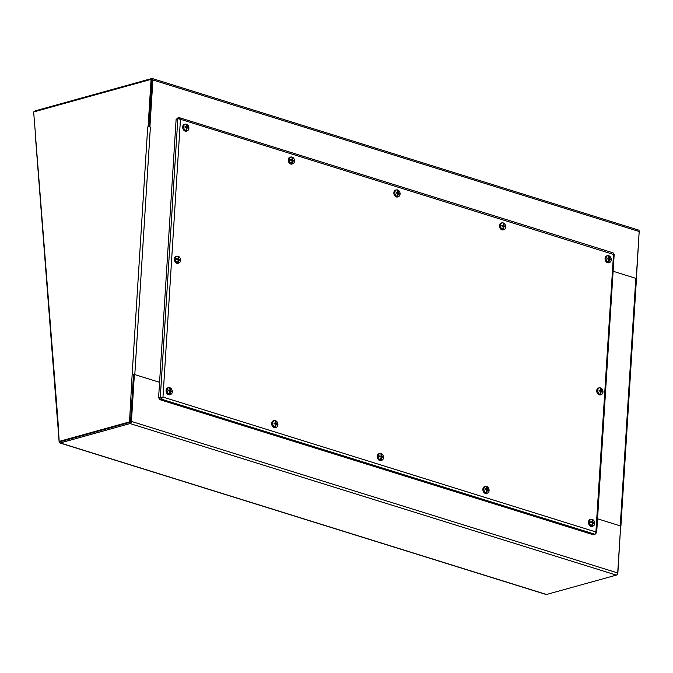 <?xml version="1.0" encoding="UTF-8"?>
<svg xmlns="http://www.w3.org/2000/svg" width="673" height="673" viewBox="0 0 673 673"><rect width="100%" height="100%" fill="white"/><g stroke="black" fill="none" stroke-linecap="round" stroke-linejoin="round"><path stroke-width="1.01" d="M638.063 230.057A1.893 1.161 107.3 0 1 638.509 230.057A1.893 1.161 107.3 0 1 639.19 231.512L636.229 278.471L613.12 271.261L635.808 278.336A1.893 0.547 -176.4 0 1 636.456 278.799L620.885 526.336A1.893 0.547 -176.4 0 0 620.657 526.05M149.902 126.945L152.914 79.978A1.893 1.161 -72.7 0 0 152.233 78.514A1.893 1.161 -72.7 0 0 151.787 78.514L35.375 110.818A1.893 1.161 -72.7 0 0 34.365 111.76M35.307 132.505L33.65 111.954L151.072 79.372L152.073 79.683L149.103 126.852L151.837 79.784M132.261 374.474A1.893 0.547 -176.4 0 0 132.144 374.499L147.715 126.961A1.893 0.547 3.6 0 1 150.382 127.062L149.953 126.928M134.331 374.482A1.893 0.547 -176.4 0 0 132.564 374.415M635.808 278.336L620.237 525.874L597.548 518.799L620.657 526L617.705 572.959A1.893 1.161 107.3 0 1 616.35 575.104L130.074 423.569A1.893 1.161 -72.7 0 0 131.428 421.424L134.381 374.466L159.568 382.314L134.802 374.6L150.382 127.062M132.144 374.499L129.527 421.887L59.182 441.404L57.954 420.667A1.893 0.808 175.6 0 0 57.87 420.718M59.182 441.404L60.175 441.715L130.52 422.198L133.515 374.71L132.514 374.398M147.715 126.961L148.161 126.877M151.072 79.372L148.085 126.861M35.24 132.488L57.954 420.667M130.52 422.198L129.527 421.887M57.592 420.962A1.893 0.808 175.6 0 0 57.491 421.256A1.893 0.808 175.6 0 0 57.642 421.534M57.491 421.256L35.147 132.875A1.893 0.808 -4.4 0 1 35.61 132.287M617.36 574.17L617.797 574.044L620.624 526.513M639.19 231.478L636.389 278.63M134.381 374.466L133.515 374.71L130.554 421.66M130.074 423.569L60.242 442.943L546.518 594.486L616.35 575.104M546.518 594.486A1.893 1.161 107.3 0 1 546.072 594.486L59.796 442.943A1.893 1.161 -72.7 0 0 60.242 442.943M57.584 421.475L59.123 441.833A1.893 1.161 -72.7 0 0 59.796 442.943M60.191 441.681L130.158 422.299M162.227 397.28L158.584 397.97L176.133 119.129L177.832 118.658L180.457 119.281L178.925 117.691L177.218 118.162L177.176 118.835M177.832 118.658L160.292 397.491L162.109 397.314L159.585 398.281L158.584 397.97M595.815 533.437L613.515 254.234L613.153 252.871L179.472 117.725L178.925 117.691L178.858 118.759M162.984 397.07L596.042 532.023L595.1 534.295L161.217 399.089L161.301 397.819L159.594 398.298L159.518 399.56L161.217 399.089L162.984 397.07L180.457 119.281L613.734 254.495M595.891 533.235L596.665 532.797L614.18 254.402M595.1 534.295L593.393 534.774L159.518 399.56M186.774 129.334L186.816 129.367A7.807 5.064 97.8 0 1 186.8 129.468L186.261 129.62L186.732 129.3L186.244 129.081M186.253 129.435L186.228 129.157A7.807 4.45 -63.8 0 1 186.185 129.275A7.798 4.745 -71.2 0 1 185.748 130.629A3.458 2.532 -105.5 0 1 183.679 127.012A3.458 2.532 -105.5 0 1 185.597 124.076A3.458 2.532 -105.5 0 1 186.169 124.076A7.798 4.846 -74.2 0 1 186.438 125.262A7.807 5.064 -82.2 0 1 186.463 125.346A7.807 4.349 103.2 0 1 186.547 126.608L186.328 126.802A7.807 2.902 -178.4 0 0 185.05 126.49L185.05 126.49A2.145 1.573 74.5 0 0 185.008 127.247A7.807 1.615 5.6 0 1 186.286 127.525L186.471 127.845A7.807 4.215 107 0 1 186.219 129.182M186.8 129.468A7.798 4.846 105.8 0 1 186.413 130.84L186.261 129.62M186.202 130.924A3.483 2.557 -105.5 0 1 185.546 130.713L185.748 130.629M186.816 129.367A7.807 5.342 -72.3 0 0 187.035 128.021L187.262 127.828A7.807 1.901 8.3 0 1 188.188 128.24A2.145 1.573 74.5 0 0 188.238 127.483A7.807 2.616 178.8 0 0 187.304 127.113L187.119 126.785A7.807 5.207 -68.1 0 0 187.06 125.531L186.505 125.767M186.547 126.608L185.151 127.273M186.194 124.152A3.483 2.557 -105.5 0 1 186.623 124.312L186.825 124.286A3.458 2.532 -105.5 0 1 188.894 128.265A3.458 2.532 -105.5 0 1 187.439 130.713A3.458 2.532 -105.5 0 1 186.413 130.84M186.825 124.286A7.798 4.745 108.8 0 1 187.052 125.456A7.807 4.45 116.2 0 1 187.06 125.531M186.429 128.164L187.262 127.828M187.439 130.713L186.564 131.084A3.584 2.625 -105.5 0 1 182.837 128.417A3.584 2.625 -105.5 0 1 184.654 124.211L185.597 124.076M187.052 125.456L186.514 125.599L186.623 124.312M186.53 126.002L187.01 125.59M186.825 127.87A1.363 1.001 -105.5 0 0 186.816 127.66L188.238 127.483M186.816 127.66L185.756 127.088M170.193 392.948L170.227 392.982A7.807 5.064 97.8 0 1 170.219 393.074L169.68 393.225L170.151 392.906L169.663 392.696M169.672 393.04L169.646 392.763A7.807 4.45 -63.8 0 1 169.604 392.889A7.798 4.745 -71.2 0 1 169.167 394.243A3.458 2.532 -105.5 0 1 167.089 390.626A3.458 2.532 -105.5 0 1 169.016 387.682A3.458 2.532 -105.5 0 1 169.579 387.69A7.798 4.846 -74.2 0 1 169.857 388.876A7.807 5.064 -82.2 0 1 169.874 388.96A7.807 4.349 103.2 0 1 169.966 390.222L169.747 390.416A7.807 2.902 -178.4 0 0 168.469 390.104L168.469 390.104A2.145 1.573 74.5 0 0 168.418 390.853A7.807 1.615 5.6 0 1 169.697 391.131L169.89 391.459A7.807 4.215 107 0 1 169.638 392.796M170.219 393.074A7.798 4.846 105.8 0 1 169.823 394.445L169.68 393.225M169.621 394.529A3.483 2.557 -105.5 0 1 168.957 394.328L169.167 394.243M170.227 392.982A7.807 5.342 -72.3 0 0 170.454 391.636L170.673 391.434A7.807 1.901 8.3 0 1 171.598 391.846A2.145 1.573 74.5 0 0 171.649 391.097A7.807 2.616 178.8 0 0 170.723 390.719L170.53 390.399A7.807 5.207 -68.1 0 0 170.471 389.145L169.924 389.381M169.966 390.222L168.57 390.887M169.604 387.766A3.483 2.557 -105.5 0 1 170.033 387.926L170.244 387.892A3.458 2.532 -105.5 0 1 172.305 391.879A3.458 2.532 -105.5 0 1 170.858 394.319A3.458 2.532 -105.5 0 1 169.823 394.445M170.244 387.892A7.798 4.745 108.8 0 1 170.471 389.061A7.807 4.45 116.2 0 1 170.471 389.145M169.84 391.77L170.673 391.434M170.858 394.319L169.975 394.689A3.584 2.625 -105.5 0 1 166.256 392.023A3.584 2.625 -105.5 0 1 168.073 387.816L169.016 387.682M170.471 389.061L169.933 389.213L170.033 387.926M169.941 389.617L170.429 389.196M170.244 391.484A1.363 1.001 -105.5 0 0 170.235 391.265L171.649 391.097M170.235 391.265L169.167 390.693M292.376 162.243L292.41 162.277A7.807 5.064 97.8 0 1 292.402 162.37L291.863 162.521L292.334 162.201L291.838 161.991M292.402 162.37A7.798 4.846 105.8 0 1 292.006 163.741L291.863 162.521M291.804 163.825A3.483 2.557 -105.5 0 1 291.14 163.623L291.35 163.539A7.798 4.745 -71.2 0 0 291.788 162.185A7.807 4.45 -63.8 0 0 291.813 162.092A7.807 4.215 107 0 0 292.065 160.754L291.88 160.426A7.807 1.615 5.6 0 0 290.601 160.149A2.145 1.573 74.5 0 1 290.652 159.4L290.652 159.4A7.807 2.902 -178.4 0 1 291.922 159.711L290.753 160.182M292.41 162.277A7.807 5.342 -72.3 0 0 292.637 160.931L292.856 160.729A7.807 1.901 8.3 0 1 293.781 161.141A2.145 1.573 74.5 0 0 293.832 160.393A7.807 2.616 178.8 0 0 292.898 160.014L292.713 159.694A7.807 5.207 -68.1 0 0 292.654 158.441L292.107 158.677M292.149 159.518L292.149 159.518A7.807 4.349 103.2 0 0 292.057 158.256A7.807 5.064 -82.2 0 0 292.04 158.172A7.798 4.846 -74.2 0 0 291.762 156.986A3.458 2.532 -105.5 0 0 291.19 156.977L290.248 157.112A3.584 2.625 -105.5 0 0 288.439 161.318A3.584 2.625 -105.5 0 0 292.158 163.985L293.033 163.615A3.458 2.532 -105.5 0 1 292.006 163.741M291.35 163.539A3.458 2.532 -105.5 0 1 289.272 159.922A3.458 2.532 -105.5 0 1 291.19 156.977M291.788 157.061A3.483 2.557 -105.5 0 1 292.217 157.221L292.419 157.188A3.458 2.532 -105.5 0 1 294.488 161.175A3.458 2.532 -105.5 0 1 293.033 163.615M292.419 157.188A7.798 4.745 108.8 0 1 292.654 158.357A7.807 4.45 116.2 0 1 292.654 158.441M292.023 161.066L292.856 160.729M292.654 158.357L292.116 158.508L292.217 157.221M292.124 158.912L292.612 158.492M292.419 160.78A1.363 1.001 -105.5 0 0 292.419 160.561L293.832 160.393M292.419 160.561L291.35 159.989M275.787 425.849L275.829 425.891A7.807 5.064 97.8 0 1 275.812 425.984L275.274 426.135L275.745 425.816L275.257 425.597M275.812 425.984A7.798 4.846 105.8 0 1 275.425 427.355L275.274 426.135M275.215 427.439A3.483 2.557 -105.5 0 1 274.559 427.229L274.761 427.145A7.798 4.745 -71.2 0 0 275.198 425.79A7.807 4.45 -63.8 0 0 275.232 425.698A7.807 4.215 107 0 0 275.484 424.369L275.291 424.04A7.807 1.615 5.6 0 0 274.02 423.763A2.145 1.573 74.5 0 1 274.062 423.006L274.062 423.006A7.807 2.902 -178.4 0 1 275.341 423.325L274.163 423.788M275.829 425.891A7.807 5.342 -72.3 0 0 276.048 424.545L276.275 424.343A7.807 1.901 8.3 0 1 277.2 424.756A2.145 1.573 74.5 0 0 277.242 423.998A7.807 2.616 178.8 0 0 276.317 423.628L276.123 423.3A7.807 5.207 -68.1 0 0 276.065 422.055L275.518 422.291M275.56 423.124L275.56 423.124A7.807 4.349 103.2 0 0 275.476 421.87A7.807 5.064 -82.2 0 0 275.45 421.778A7.798 4.846 -74.2 0 0 275.173 420.591A3.458 2.532 -105.5 0 0 274.609 420.591L273.667 420.726A3.584 2.625 -105.5 0 0 271.85 424.932A3.584 2.625 -105.5 0 0 275.577 427.599L276.452 427.229A3.458 2.532 -105.5 0 1 275.425 427.355M274.761 427.145A3.458 2.532 -105.5 0 1 272.691 423.527A3.458 2.532 -105.5 0 1 274.609 420.591M275.198 420.675A3.483 2.557 -105.5 0 1 275.636 420.827L275.837 420.802A3.458 2.532 -105.5 0 1 277.907 424.789A3.458 2.532 -105.5 0 1 276.452 427.229M275.837 420.802A7.798 4.745 108.8 0 1 276.065 421.971A7.807 4.45 116.2 0 1 276.065 422.055M275.434 424.68L276.275 424.343M276.065 421.971L275.526 422.122L275.636 420.827M275.535 422.518L276.023 422.106M275.837 424.385A1.363 1.001 -105.5 0 0 275.829 424.175L277.242 423.998M275.829 424.175L274.769 423.603M397.97 195.145L398.012 195.187A7.807 5.064 97.8 0 1 397.995 195.279L397.457 195.431L397.928 195.111L397.44 194.892M397.995 195.279A7.798 4.846 105.8 0 1 397.6 196.651L397.457 195.431M397.398 196.735A3.483 2.557 -105.5 0 1 396.734 196.524L396.944 196.44A7.798 4.745 -71.2 0 0 397.381 195.086A7.807 4.45 -63.8 0 0 397.415 194.993A7.807 4.215 107 0 0 397.667 193.664L397.474 193.336A7.807 1.615 5.6 0 0 396.195 193.058A2.145 1.573 74.5 0 1 396.246 192.301L396.246 192.301A7.807 2.902 -178.4 0 1 397.524 192.621L396.347 193.084M398.012 195.187A7.807 5.342 -72.3 0 0 398.231 193.832L398.45 193.639A7.807 1.901 8.3 0 1 399.383 194.051A2.145 1.573 74.5 0 0 399.426 193.294A7.807 2.616 178.8 0 0 398.5 192.924L398.307 192.596A7.807 5.207 -68.1 0 0 398.248 191.351L397.701 191.578M397.743 192.419L397.743 192.419A7.807 4.349 103.2 0 0 397.659 191.157A7.807 5.064 -82.2 0 0 397.634 191.073A7.798 4.846 -74.2 0 0 397.356 189.887A3.458 2.532 -105.5 0 0 396.792 189.887L395.85 190.022A3.584 2.625 -105.5 0 0 394.033 194.228A3.584 2.625 -105.5 0 0 397.751 196.895L398.635 196.524A3.458 2.532 -105.5 0 1 397.6 196.651M396.944 196.44A3.458 2.532 -105.5 0 1 394.866 192.823A3.458 2.532 -105.5 0 1 396.792 189.887M397.381 189.971A3.483 2.557 -105.5 0 1 397.81 190.123L398.021 190.097A3.458 2.532 -105.5 0 1 400.082 194.085A3.458 2.532 -105.5 0 1 398.635 196.524M398.021 190.097A7.798 4.745 108.8 0 1 398.248 191.267A7.807 4.45 116.2 0 1 398.248 191.351M397.617 193.975L398.45 193.639M398.248 191.267L397.709 191.418L397.81 190.123M397.718 191.813L398.206 191.401M398.021 193.681A1.363 1.001 -105.5 0 0 398.012 193.471L399.426 193.294M398.012 193.471L396.944 192.899M381.381 458.759L381.423 458.793A7.807 5.064 97.8 0 1 381.406 458.893L380.868 459.036L381.347 458.725L380.851 458.506M381.406 458.893A7.798 4.846 105.8 0 1 381.019 460.256L380.868 459.036M380.809 460.34A3.483 2.557 -105.5 0 1 380.152 460.139L380.363 460.054A7.798 4.745 -71.2 0 0 380.792 458.7A7.807 4.45 -63.8 0 0 380.825 458.607A7.807 4.215 107 0 0 381.078 457.27L380.893 456.942A7.807 1.615 5.6 0 0 379.614 456.673A2.145 1.573 74.5 0 1 379.665 455.915L379.665 455.915A7.807 2.902 -178.4 0 1 380.935 456.227L379.765 456.698M381.423 458.793A7.807 5.342 -72.3 0 0 381.641 457.447L381.869 457.253A7.807 1.901 8.3 0 1 382.794 457.665A2.145 1.573 74.5 0 0 382.844 456.908A7.807 2.616 178.8 0 0 381.911 456.538L381.726 456.21A7.807 5.207 -68.1 0 0 381.667 454.956L381.12 455.192M381.162 456.033L381.162 456.033A7.807 4.349 103.2 0 0 381.069 454.771A7.807 5.064 -82.2 0 0 381.053 454.687A7.798 4.846 -74.2 0 0 380.775 453.501A3.458 2.532 -105.5 0 0 380.203 453.501L379.261 453.636A3.584 2.625 -105.5 0 0 377.452 457.833A3.584 2.625 -105.5 0 0 381.17 460.509L382.045 460.139A3.458 2.532 -105.5 0 1 381.019 460.256M380.363 460.054A3.458 2.532 -105.5 0 1 378.285 456.437A3.458 2.532 -105.5 0 1 380.203 453.501M380.8 453.577A3.483 2.557 -105.5 0 1 381.229 453.737L381.431 453.703A3.458 2.532 -105.5 0 1 383.501 457.69A3.458 2.532 -105.5 0 1 382.045 460.139M381.431 453.703A7.798 4.745 108.8 0 1 381.667 454.881A7.807 4.45 116.2 0 1 381.667 454.956M381.036 457.59L381.869 457.253M381.667 454.881L381.12 455.024L381.229 453.737M381.137 455.428L381.616 455.015M381.431 457.295A1.363 1.001 -105.5 0 0 381.423 457.085L382.844 456.908M381.423 457.085L380.363 456.504M380.043 456.412L379.681 456.731L379.757 455.983A1.952 1.43 -105.5 0 0 379.707 456.689M503.564 228.054L503.606 228.088A7.807 5.064 97.8 0 1 503.589 228.189L503.051 228.332L503.522 228.021L503.034 227.802M503.589 228.189A7.798 4.846 105.8 0 1 503.202 229.552L503.051 228.332M502.992 229.636A3.483 2.557 -105.5 0 1 502.336 229.434L502.538 229.35A7.798 4.745 -71.2 0 0 502.975 227.996A7.807 4.45 -63.8 0 0 503.009 227.903A7.807 4.215 107 0 0 503.261 226.565L503.076 226.237A7.807 1.615 5.6 0 0 501.797 225.968A2.145 1.573 74.5 0 1 501.839 225.211L501.839 225.211A7.807 2.902 -178.4 0 1 503.118 225.522L501.94 225.993M503.606 228.088A7.807 5.342 -72.3 0 0 503.825 226.742L504.052 226.549A7.807 1.901 8.3 0 1 504.977 226.961A2.145 1.573 74.5 0 0 505.019 226.204A7.807 2.616 178.8 0 0 504.094 225.834L503.909 225.505A7.807 5.207 -68.1 0 0 503.85 224.252L503.295 224.488M503.337 225.329L503.337 225.329A7.807 4.349 103.2 0 0 503.253 224.067A7.807 5.064 -82.2 0 0 503.227 223.983A7.798 4.846 -74.2 0 0 502.958 222.797A3.458 2.532 -105.5 0 0 502.386 222.797L501.444 222.931A3.584 2.625 -105.5 0 0 499.627 227.129A3.584 2.625 -105.5 0 0 503.354 229.804L504.228 229.434A3.458 2.532 -105.5 0 1 503.202 229.552M502.538 229.35A3.458 2.532 -105.5 0 1 500.468 225.733A3.458 2.532 -105.5 0 1 502.386 222.797M502.975 222.872A3.483 2.557 -105.5 0 1 503.412 223.032L503.614 222.999A3.458 2.532 -105.5 0 1 505.684 226.986A3.458 2.532 -105.5 0 1 504.228 229.434M503.614 222.999A7.798 4.745 108.8 0 1 503.841 224.168A7.807 4.45 116.2 0 1 503.85 224.252M503.211 226.885L504.052 226.549M503.841 224.168L503.303 224.319L503.412 223.032M503.32 224.723L503.799 224.311M503.614 226.591A1.363 1.001 -105.5 0 0 503.606 226.38L505.019 226.204M503.606 226.38L502.546 225.8L503.909 225.505M486.983 491.669L487.016 491.702A7.807 5.064 97.8 0 1 487.008 491.795L486.47 491.946L486.941 491.627L486.444 491.416M486.461 491.761L486.428 491.483A7.807 4.45 -63.8 0 1 486.394 491.601A7.798 4.745 -71.2 0 1 485.956 492.964A3.458 2.532 -105.5 0 1 483.879 489.347A3.458 2.532 -105.5 0 1 485.805 486.402A3.458 2.532 -105.5 0 1 486.369 486.411A7.798 4.846 -74.2 0 1 486.646 487.589A7.807 5.064 -82.2 0 1 486.663 487.681A7.807 4.349 103.2 0 1 486.756 488.943L486.529 489.136A7.807 2.902 -178.4 0 0 485.258 488.817L485.258 488.817A2.145 1.573 74.5 0 0 485.208 489.574A7.807 1.615 5.6 0 1 486.486 489.851L486.68 490.18A7.807 4.215 107 0 1 486.428 491.517M487.008 491.795A7.798 4.846 105.8 0 1 486.613 493.166L486.47 491.946M486.411 493.25A3.483 2.557 -105.5 0 1 485.746 493.048L485.956 492.964M487.016 491.702A7.807 5.342 -72.3 0 0 487.244 490.356L487.462 490.154A7.807 1.901 8.3 0 1 488.388 490.567A2.145 1.573 74.5 0 0 488.438 489.809A7.807 2.616 178.8 0 0 487.513 489.439L487.319 489.111A7.807 5.207 -68.1 0 0 487.26 487.866L486.714 488.102M486.756 488.943L485.359 489.608M486.394 486.486A3.483 2.557 -105.5 0 1 486.823 486.646L487.025 486.613A3.458 2.532 -105.5 0 1 489.094 490.6A3.458 2.532 -105.5 0 1 487.647 493.04A3.458 2.532 -105.5 0 1 486.613 493.166M487.025 486.613A7.798 4.745 108.8 0 1 487.26 487.782A7.807 4.45 116.2 0 1 487.26 487.866M486.629 490.491L487.462 490.154M487.647 493.04L486.764 493.41A3.584 2.625 -105.5 0 1 483.046 490.743A3.584 2.625 -105.5 0 1 484.863 486.537L485.805 486.402M487.26 487.782L486.722 487.933L486.823 486.646M486.73 488.329L487.218 487.917M487.025 490.196A1.363 1.001 -105.5 0 0 487.025 489.986L488.438 489.809M487.025 489.986L485.956 489.414M609.158 260.956L609.2 260.998A7.807 5.064 97.8 0 1 609.191 261.09L608.644 261.242L609.124 260.922L608.628 260.712M609.191 261.09A7.798 4.846 105.8 0 1 608.796 262.462L608.644 261.242M608.585 262.546A3.483 2.557 -105.5 0 1 607.929 262.335L608.14 262.26A7.798 4.745 -71.2 0 0 608.577 260.897A7.807 4.45 -63.8 0 0 608.602 260.813A7.807 4.215 107 0 0 608.855 259.475L608.67 259.147A7.807 1.615 5.6 0 0 607.391 258.869A2.145 1.573 74.5 0 1 607.441 258.112L607.441 258.112A7.807 2.902 -178.4 0 1 608.712 258.432L607.542 258.903M609.2 260.998A7.807 5.342 -72.3 0 0 609.427 259.652L609.645 259.45A7.807 1.901 8.3 0 1 610.571 259.862A2.145 1.573 74.5 0 0 610.621 259.105A7.807 2.616 178.8 0 0 609.688 258.735L609.502 258.407A7.807 5.207 -68.1 0 0 609.444 257.162L608.897 257.397M608.939 258.23L608.939 258.23A7.807 4.349 103.2 0 0 608.846 256.977A7.807 5.064 -82.2 0 0 608.829 256.884A7.798 4.846 -74.2 0 0 608.552 255.706A3.458 2.532 -105.5 0 0 607.98 255.698L607.038 255.833A3.584 2.625 -105.5 0 0 605.229 260.039A3.584 2.625 -105.5 0 0 608.947 262.706L609.822 262.335A3.458 2.532 -105.5 0 1 608.796 262.462M608.14 262.26A3.458 2.532 -105.5 0 1 606.062 258.642A3.458 2.532 -105.5 0 1 607.98 255.698M608.577 255.782A3.483 2.557 -105.5 0 1 609.006 255.942L609.208 255.908A3.458 2.532 -105.5 0 1 611.277 259.896A3.458 2.532 -105.5 0 1 609.822 262.335M609.208 255.908A7.798 4.745 108.8 0 1 609.444 257.078A7.807 4.45 116.2 0 1 609.444 257.162M608.813 259.786L609.645 259.45M609.444 257.078L608.905 257.229L609.006 255.942M608.914 257.624L609.402 257.212M609.208 259.492A1.363 1.001 -105.5 0 0 609.208 259.282L610.621 259.105M609.208 259.282L608.14 258.71M592.577 524.57L592.619 524.604A7.807 5.064 97.8 0 1 592.602 524.704L592.063 524.856L592.534 524.536L592.047 524.317M592.602 524.704A7.798 4.846 105.8 0 1 592.215 526.076L592.063 524.856M592.004 526.16A3.483 2.557 -105.5 0 1 591.34 525.95L591.55 525.865A7.798 4.745 -71.2 0 0 591.988 524.511A7.807 4.45 -63.8 0 0 592.021 524.418A7.807 4.215 107 0 0 592.274 523.081L592.08 522.761A7.807 1.615 5.6 0 0 590.81 522.484A2.145 1.573 74.5 0 1 590.852 521.726L590.852 521.726A7.807 2.902 -178.4 0 1 592.131 522.046L590.953 522.509M592.619 524.604A7.807 5.342 -72.3 0 0 592.837 523.258L593.056 523.064A7.807 1.901 8.3 0 1 593.99 523.476A2.145 1.573 74.5 0 0 594.032 522.719A7.807 2.616 178.8 0 0 593.106 522.349L592.913 522.021A7.807 5.207 -68.1 0 0 592.854 520.767L592.307 521.003M592.349 521.844L592.349 521.844A7.807 4.349 103.2 0 0 592.265 520.582A7.807 5.064 -82.2 0 0 592.24 520.498A7.798 4.846 -74.2 0 0 591.962 519.312A3.458 2.532 -105.5 0 0 591.399 519.312L590.457 519.447A3.584 2.625 -105.5 0 0 588.639 523.653A3.584 2.625 -105.5 0 0 592.366 526.32L593.241 525.95A3.458 2.532 -105.5 0 1 592.215 526.076M591.55 525.865A3.458 2.532 -105.5 0 1 589.481 522.248A3.458 2.532 -105.5 0 1 591.399 519.312M591.988 519.388A3.483 2.557 -105.5 0 1 592.425 519.548L592.627 519.522A3.458 2.532 -105.5 0 1 594.696 523.501A3.458 2.532 -105.5 0 1 593.241 525.95M592.627 519.522A7.798 4.745 108.8 0 1 592.854 520.692A7.807 4.45 116.2 0 1 592.854 520.767M592.223 523.401L593.056 523.064M592.854 520.692L592.316 520.843L592.425 519.548M592.324 521.239L592.812 520.826M592.627 523.106A1.363 1.001 -105.5 0 0 592.619 522.896L594.032 522.719M592.619 522.896L591.55 522.324M178.463 261.461L178.505 261.494A7.807 5.064 97.8 0 1 178.488 261.595L177.95 261.747L178.421 261.427L177.933 261.208M177.941 261.561L177.916 261.284A7.807 4.45 -63.9 0 1 177.874 261.402A7.798 4.745 -71.2 0 1 177.436 262.756A3.458 2.532 -105.5 0 1 175.367 259.139A3.458 2.532 -105.5 0 1 177.285 256.203A3.458 2.532 -105.5 0 1 177.849 256.203A7.798 4.846 -74.2 0 1 178.126 257.389A7.807 5.064 -82.2 0 1 178.152 257.473A7.807 4.349 103.2 0 1 178.236 258.735L178.017 258.928A7.807 2.902 -178.4 0 0 176.738 258.617L176.738 258.617A2.145 1.573 74.5 0 0 176.696 259.374A7.807 1.615 5.5 0 1 177.975 259.652L178.16 259.971A7.807 4.215 107 0 1 177.908 261.309M178.488 261.595A7.798 4.846 105.8 0 1 178.101 262.966L177.95 261.747M177.891 263.05A3.483 2.557 -105.5 0 1 177.235 262.84L177.436 262.756M178.505 261.494A7.807 5.342 -72.3 0 0 178.724 260.148L178.951 259.955A7.807 1.901 8.3 0 1 179.876 260.367A2.145 1.573 74.5 0 0 179.918 259.61A7.807 2.616 178.8 0 0 178.993 259.24L178.799 258.912A7.807 5.207 -68.1 0 0 178.74 257.658L178.194 257.894M178.236 258.735L176.839 259.399M177.874 256.278A3.483 2.557 -105.5 0 1 178.311 256.438L178.513 256.413A3.458 2.532 -105.5 0 1 180.583 260.392A3.458 2.532 -105.5 0 1 179.127 262.84A3.458 2.532 -105.5 0 1 178.101 262.966M178.513 256.413A7.798 4.745 108.8 0 1 178.74 257.582A7.807 4.45 116.1 0 1 178.74 257.658M178.109 260.291L178.951 259.955M179.127 262.84L178.252 263.21A3.584 2.625 -105.5 0 1 174.526 260.544A3.584 2.625 -105.5 0 1 176.343 256.337L177.285 256.203M178.74 257.582L178.202 257.725L178.311 256.438M178.21 258.129L178.698 257.717M178.513 259.997A1.363 1.001 -105.5 0 0 178.505 259.786L179.918 259.61M178.505 259.786L177.445 259.214M600.846 393.091L600.888 393.125A7.807 5.064 97.8 0 1 600.871 393.217L600.333 393.369L600.812 393.049L600.316 392.839M600.871 393.217A7.798 4.846 105.8 0 1 600.484 394.588L600.333 393.369M600.274 394.672A3.483 2.557 -105.5 0 1 599.618 394.471L599.828 394.386A7.798 4.745 -71.2 0 0 600.257 393.032A7.807 4.45 -63.9 0 0 600.291 392.939A7.807 4.215 107 0 0 600.543 391.602L600.358 391.274A7.807 1.615 5.5 0 0 599.079 390.996A2.145 1.573 74.5 0 1 599.13 390.247L599.13 390.247A7.807 2.902 -178.4 0 1 600.4 390.559L599.222 391.03M600.888 393.125A7.807 5.342 -72.3 0 0 601.107 391.779L601.334 391.577A7.807 1.901 8.3 0 1 602.259 391.989A2.145 1.573 74.5 0 0 602.31 391.232A7.807 2.616 178.8 0 0 601.376 390.862L601.191 390.533A7.807 5.207 -68.1 0 0 601.132 389.288L600.577 389.524M600.627 390.365L600.627 390.365A7.807 4.349 103.2 0 0 600.535 389.103A7.807 5.064 -82.2 0 0 600.509 389.011A7.798 4.846 -74.2 0 0 600.24 387.833A3.458 2.532 -105.5 0 0 599.668 387.825L598.726 387.959A3.584 2.625 -105.5 0 0 596.909 392.166A3.584 2.625 -105.5 0 0 600.636 394.832L601.511 394.462A3.458 2.532 -105.5 0 1 600.484 394.588M599.828 394.386A3.458 2.532 -105.5 0 1 597.75 390.769A3.458 2.532 -105.5 0 1 599.668 387.825M600.266 387.909A3.483 2.557 -105.5 0 1 600.695 388.069L600.896 388.035A3.458 2.532 -105.5 0 1 602.966 392.023A3.458 2.532 -105.5 0 1 601.511 394.462M600.896 388.035A7.798 4.745 108.8 0 1 601.124 389.204A7.807 4.45 116.1 0 1 601.132 389.288M600.501 391.913L601.334 391.577M601.124 389.204L600.585 389.356L600.695 388.069M600.602 389.751L601.082 389.339M600.896 391.619A1.363 1.001 -105.5 0 0 600.888 391.408L602.31 391.232M600.888 391.408L599.828 390.836M639.19 231.512L152.914 79.978M131.428 421.424L617.705 572.959M59.123 441.833L59.628 441.547M187.119 126.785L185.79 127.079M188.028 127.466A1.952 1.43 -105.5 0 1 187.994 128.139M185.1 127.264A1.952 1.43 -105.5 0 1 185.142 126.566L185.109 127.281M187.119 127.845L186.455 127.946M187.304 127.113L186.286 127.525M170.53 390.399L169.209 390.685M171.438 391.072A1.952 1.43 -105.5 0 1 171.405 391.753M168.511 390.878A1.952 1.43 -105.5 0 1 168.561 390.18L168.519 390.895M170.538 391.459L169.874 391.56M170.723 390.719L169.697 391.131M292.713 159.694L291.392 159.981M293.621 160.367A1.952 1.43 -105.5 0 1 293.588 161.049M290.694 160.174A1.952 1.43 -105.5 0 1 290.744 159.476L290.702 160.191M292.898 160.014L291.88 160.426M276.123 423.3L274.803 423.595M277.04 423.982A1.952 1.43 -105.5 0 1 277.007 424.663M274.104 423.78A1.952 1.43 -105.5 0 1 274.155 423.081L274.113 423.805M276.317 423.628L275.299 424.04M398.307 192.596L396.986 192.89M399.224 193.277A1.952 1.43 -105.5 0 1 399.182 193.959M396.288 193.075A1.952 1.43 -105.5 0 1 396.338 192.377M398.315 193.664L397.65 193.765M398.5 192.924L397.474 193.336M381.726 456.21L380.405 456.496M382.634 456.891A1.952 1.43 -105.5 0 1 382.601 457.564M381.726 457.27L381.069 457.371M381.911 456.538L380.893 456.95M504.817 226.187A1.952 1.43 -105.5 0 1 504.784 226.86M501.881 225.985A1.952 1.43 -105.5 0 1 501.932 225.287L501.89 226.002M503.909 226.565L503.244 226.666M504.094 225.834L503.076 226.246M487.319 489.111L485.999 489.406M488.228 489.793A1.952 1.43 -105.5 0 1 488.194 490.474M485.3 489.591A1.952 1.43 -105.5 0 1 485.351 488.892L485.309 489.616M487.328 490.18L486.663 490.281M487.513 489.439L486.486 489.851M609.502 258.407L608.182 258.701M610.411 259.088A1.952 1.43 -105.5 0 1 610.377 259.77M607.483 258.886A1.952 1.43 -105.5 0 1 607.534 258.188L607.492 258.912M609.688 258.735L608.67 259.147M592.913 522.021L591.592 522.315M593.83 522.702A1.952 1.43 -105.5 0 1 593.796 523.375M590.894 522.5A1.952 1.43 -105.5 0 1 590.944 521.802L590.902 522.517M592.921 523.081L592.257 523.182M593.106 522.349L592.089 522.761M178.799 258.912L177.479 259.206M179.716 259.593A1.952 1.43 -105.5 0 1 179.683 260.266M176.78 259.391A1.952 1.43 -105.5 0 1 176.831 258.693L176.789 259.408M178.808 259.971L178.143 260.072M178.993 259.24L177.975 259.652M601.191 390.533L599.87 390.828M602.099 391.215A1.952 1.43 -105.5 0 1 602.066 391.896M599.172 391.013A1.952 1.43 -105.5 0 1 599.214 390.315L599.18 391.038M601.376 390.862L600.358 391.274M152.233 78.514L638.509 230.057M187.187 127.82L186.463 127.92M186.446 126.802L185.268 127.298M170.606 391.425L169.874 391.535M169.857 390.416L168.687 390.912M292.04 159.711L290.862 160.208M275.459 423.317L274.281 423.813M396.296 193.092L396.347 192.369M398.382 193.631L397.659 193.731M397.634 192.613L396.464 193.109M381.801 457.245L381.069 457.346M381.053 456.227L379.875 456.723M503.976 226.54L503.253 226.641M503.236 225.522L502.058 226.019M487.395 490.146L486.663 490.255M486.646 489.128L485.469 489.624M608.829 258.424L607.652 258.92M592.989 523.056L592.265 523.157M592.248 522.038L591.071 522.534M178.875 259.946L178.152 260.047M178.135 258.928L176.957 259.425M600.518 390.55L599.34 391.047"/></g></svg>
